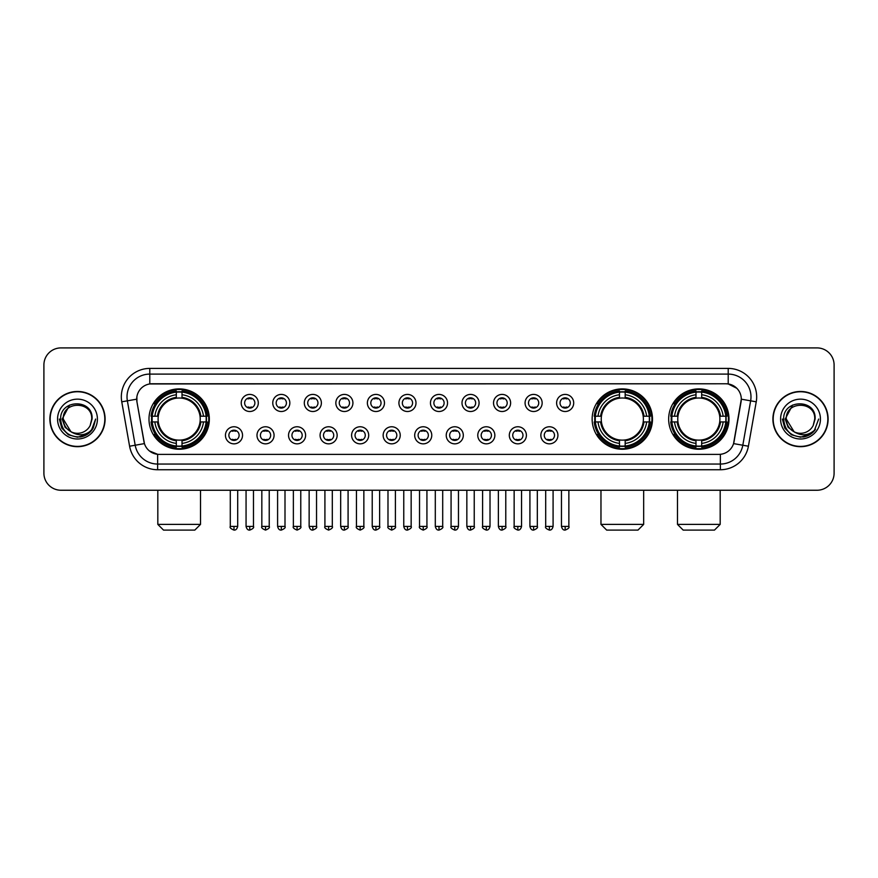 <?xml version="1.0" encoding="UTF-8"?>
<svg xmlns="http://www.w3.org/2000/svg" width="878" height="878" viewBox="0 0 878 878"><rect width="100%" height="100%" fill="white"/><g stroke="black" fill="none" stroke-linecap="round" stroke-linejoin="round"><path stroke-width="1.32" d="M592.145 419.069A30.17 30.17 0 0 0 622.315 449.251A30.17 30.17 0 0 0 652.486 419.069A30.17 30.17 0 0 0 622.315 388.899A30.17 30.17 0 0 0 592.145 419.069M668.663 419.069A30.17 30.17 0 0 0 698.833 449.251A30.17 30.17 0 0 0 729.003 419.069A30.17 30.17 0 0 0 698.833 388.899A30.17 30.17 0 0 0 668.663 419.069M148.997 419.069A30.17 30.17 0 0 0 179.167 449.251A30.17 30.17 0 0 0 209.337 419.069A30.17 30.17 0 0 0 179.167 388.899A30.17 30.17 0 0 0 148.997 419.069M242.537 435.301A8.539 8.539 0 0 1 233.987 443.84A8.539 8.539 0 0 1 225.448 435.301A8.539 8.539 0 0 1 233.987 426.763A8.539 8.539 0 0 1 242.537 435.301M228.873 435.301A5.125 5.125 0 0 0 233.987 440.427A5.125 5.125 0 0 0 239.112 435.301A5.125 5.125 0 0 0 233.987 430.176A5.125 5.125 0 0 0 228.873 435.301M274.068 435.301A8.539 8.539 0 0 1 265.529 443.84A8.539 8.539 0 0 1 256.991 435.301A8.539 8.539 0 0 1 265.529 426.763A8.539 8.539 0 0 1 274.068 435.301M260.404 435.301A5.125 5.125 0 0 0 265.529 440.427A5.125 5.125 0 0 0 270.654 435.301A5.125 5.125 0 0 0 265.529 430.176A5.125 5.125 0 0 0 260.404 435.301M305.61 435.301A8.539 8.539 0 0 1 297.071 443.84A8.539 8.539 0 0 1 288.533 435.301A8.539 8.539 0 0 1 297.071 426.763A8.539 8.539 0 0 1 305.61 435.301M291.946 435.301A5.125 5.125 0 0 0 297.071 440.427A5.125 5.125 0 0 0 302.197 435.301A5.125 5.125 0 0 0 297.071 430.176A5.125 5.125 0 0 0 291.946 435.301M337.152 435.301A8.539 8.539 0 0 1 328.613 443.84A8.539 8.539 0 0 1 320.075 435.301A8.539 8.539 0 0 1 328.613 426.763A8.539 8.539 0 0 1 337.152 435.301M323.488 435.301A5.125 5.125 0 0 0 328.613 440.427A5.125 5.125 0 0 0 333.739 435.301A5.125 5.125 0 0 0 328.613 430.176A5.125 5.125 0 0 0 323.488 435.301M368.694 435.301A8.539 8.539 0 0 1 360.156 443.84A8.539 8.539 0 0 1 351.606 435.301A8.539 8.539 0 0 1 360.156 426.763A8.539 8.539 0 0 1 368.694 435.301M355.03 435.301A5.125 5.125 0 0 0 360.156 440.427A5.125 5.125 0 0 0 365.27 435.301A5.125 5.125 0 0 0 360.156 430.176A5.125 5.125 0 0 0 355.03 435.301M400.225 435.301A8.539 8.539 0 0 1 391.687 443.84A8.539 8.539 0 0 1 383.148 435.301A8.539 8.539 0 0 1 391.687 426.763A8.539 8.539 0 0 1 400.225 435.301M386.561 435.301A5.125 5.125 0 0 0 391.687 440.427A5.125 5.125 0 0 0 396.812 435.301A5.125 5.125 0 0 0 391.687 430.176A5.125 5.125 0 0 0 386.561 435.301M431.767 435.301A8.539 8.539 0 0 1 423.229 443.84A8.539 8.539 0 0 1 414.69 435.301A8.539 8.539 0 0 1 423.229 426.763A8.539 8.539 0 0 1 431.767 435.301M418.104 435.301A5.125 5.125 0 0 0 423.229 440.427A5.125 5.125 0 0 0 428.354 435.301A5.125 5.125 0 0 0 423.229 430.176A5.125 5.125 0 0 0 418.104 435.301M463.31 435.301A8.539 8.539 0 0 1 454.771 443.84A8.539 8.539 0 0 1 446.233 435.301A8.539 8.539 0 0 1 454.771 426.763A8.539 8.539 0 0 1 463.31 435.301M449.646 435.301A5.125 5.125 0 0 0 454.771 440.427A5.125 5.125 0 0 0 459.896 435.301A5.125 5.125 0 0 0 454.771 430.176A5.125 5.125 0 0 0 449.646 435.301M494.852 435.301A8.539 8.539 0 0 1 486.313 443.84A8.539 8.539 0 0 1 477.775 435.301A8.539 8.539 0 0 1 486.313 426.763A8.539 8.539 0 0 1 494.852 435.301M481.188 435.301A5.125 5.125 0 0 0 486.313 440.427A5.125 5.125 0 0 0 491.439 435.301A5.125 5.125 0 0 0 486.313 430.176A5.125 5.125 0 0 0 481.188 435.301M526.394 435.301A8.539 8.539 0 0 1 517.844 443.84A8.539 8.539 0 0 1 509.306 435.301A8.539 8.539 0 0 1 517.844 426.763A8.539 8.539 0 0 1 526.394 435.301M512.73 435.301A5.125 5.125 0 0 0 517.844 440.427A5.125 5.125 0 0 0 522.97 435.301A5.125 5.125 0 0 0 517.844 430.176A5.125 5.125 0 0 0 512.73 435.301M557.925 435.301A8.539 8.539 0 0 1 549.387 443.84A8.539 8.539 0 0 1 540.848 435.301A8.539 8.539 0 0 1 549.387 426.763A8.539 8.539 0 0 1 557.925 435.301M544.261 435.301A5.125 5.125 0 0 0 549.387 440.427A5.125 5.125 0 0 0 554.512 435.301A5.125 5.125 0 0 0 549.387 430.176A5.125 5.125 0 0 0 544.261 435.301M258.297 402.958A8.539 8.539 0 0 1 249.758 411.508A8.539 8.539 0 0 1 241.22 402.958A8.539 8.539 0 0 1 249.758 394.42A8.539 8.539 0 0 1 258.297 402.958M244.633 402.958A5.125 5.125 0 0 0 249.758 408.083A5.125 5.125 0 0 0 254.883 402.958A5.125 5.125 0 0 0 249.758 397.844A5.125 5.125 0 0 0 244.633 402.958M289.839 402.958A8.539 8.539 0 0 1 281.3 411.508A8.539 8.539 0 0 1 272.762 402.958A8.539 8.539 0 0 1 281.3 394.42A8.539 8.539 0 0 1 289.839 402.958M276.175 402.958A5.125 5.125 0 0 0 281.3 408.083A5.125 5.125 0 0 0 286.426 402.958A5.125 5.125 0 0 0 281.3 397.844A5.125 5.125 0 0 0 276.175 402.958M321.381 402.958A8.539 8.539 0 0 1 312.842 411.508A8.539 8.539 0 0 1 304.304 402.958A8.539 8.539 0 0 1 312.842 394.42A8.539 8.539 0 0 1 321.381 402.958M307.717 402.958A5.125 5.125 0 0 0 312.842 408.083A5.125 5.125 0 0 0 317.968 402.958A5.125 5.125 0 0 0 312.842 397.844A5.125 5.125 0 0 0 307.717 402.958M352.923 402.958A8.539 8.539 0 0 1 344.385 411.508A8.539 8.539 0 0 1 335.846 402.958A8.539 8.539 0 0 1 344.385 394.42A8.539 8.539 0 0 1 352.923 402.958M339.259 402.958A5.125 5.125 0 0 0 344.385 408.083A5.125 5.125 0 0 0 349.51 402.958A5.125 5.125 0 0 0 344.385 397.844A5.125 5.125 0 0 0 339.259 402.958M384.465 402.958A8.539 8.539 0 0 1 375.916 411.508A8.539 8.539 0 0 1 367.377 402.958A8.539 8.539 0 0 1 375.916 394.42A8.539 8.539 0 0 1 384.465 402.958M370.801 402.958A5.125 5.125 0 0 0 375.916 408.083A5.125 5.125 0 0 0 381.041 402.958A5.125 5.125 0 0 0 375.916 397.844A5.125 5.125 0 0 0 370.801 402.958M415.996 402.958A8.539 8.539 0 0 1 407.458 411.508A8.539 8.539 0 0 1 398.919 402.958A8.539 8.539 0 0 1 407.458 394.42A8.539 8.539 0 0 1 415.996 402.958M402.333 402.958A5.125 5.125 0 0 0 407.458 408.083A5.125 5.125 0 0 0 412.583 402.958A5.125 5.125 0 0 0 407.458 397.844A5.125 5.125 0 0 0 402.333 402.958M447.539 402.958A8.539 8.539 0 0 1 439 411.508A8.539 8.539 0 0 1 430.461 402.958A8.539 8.539 0 0 1 439 394.42A8.539 8.539 0 0 1 447.539 402.958M433.875 402.958A5.125 5.125 0 0 0 439 408.083A5.125 5.125 0 0 0 444.125 402.958A5.125 5.125 0 0 0 439 397.844A5.125 5.125 0 0 0 433.875 402.958M479.081 402.958A8.539 8.539 0 0 1 470.542 411.508A8.539 8.539 0 0 1 462.004 402.958A8.539 8.539 0 0 1 470.542 394.42A8.539 8.539 0 0 1 479.081 402.958M465.417 402.958A5.125 5.125 0 0 0 470.542 408.083A5.125 5.125 0 0 0 475.667 402.958A5.125 5.125 0 0 0 470.542 397.844A5.125 5.125 0 0 0 465.417 402.958M510.623 402.958A8.539 8.539 0 0 1 502.084 411.508A8.539 8.539 0 0 1 493.535 402.958A8.539 8.539 0 0 1 502.084 394.42A8.539 8.539 0 0 1 510.623 402.958M496.959 402.958A5.125 5.125 0 0 0 502.084 408.083A5.125 5.125 0 0 0 507.199 402.958A5.125 5.125 0 0 0 502.084 397.844A5.125 5.125 0 0 0 496.959 402.958M542.154 402.958A8.539 8.539 0 0 1 533.615 411.508A8.539 8.539 0 0 1 525.077 402.958A8.539 8.539 0 0 1 533.615 394.42A8.539 8.539 0 0 1 542.154 402.958M528.49 402.958A5.125 5.125 0 0 0 533.615 408.083A5.125 5.125 0 0 0 538.741 402.958A5.125 5.125 0 0 0 533.615 397.844A5.125 5.125 0 0 0 528.49 402.958M573.696 402.958A8.539 8.539 0 0 1 565.158 411.508A8.539 8.539 0 0 1 556.619 402.958A8.539 8.539 0 0 1 565.158 394.42A8.539 8.539 0 0 1 573.696 402.958M560.032 402.958A5.125 5.125 0 0 0 565.158 408.083A5.125 5.125 0 0 0 570.283 402.958A5.125 5.125 0 0 0 565.158 397.844A5.125 5.125 0 0 0 560.032 402.958M129.593 446.222L121.757 401.817A28.469 28.469 0 0 1 149.787 368.409L728.213 368.409A28.469 28.469 0 0 1 756.243 401.817L748.407 446.222A28.469 28.469 0 0 1 720.377 469.741L157.623 469.741A28.469 28.469 0 0 1 129.593 446.222L135.19 445.234L127.365 400.829A22.773 22.773 0 0 1 149.787 374.094L728.213 374.094A22.773 22.773 0 0 1 750.635 400.829L742.81 445.234A22.773 22.773 0 0 1 720.377 464.045L157.623 464.045A22.773 22.773 0 0 1 135.19 445.234L144.431 443.599L136.935 401.817A15.376 15.376 0 0 1 152.07 383.774L725.93 383.774A15.376 15.376 0 0 1 741.065 401.817L734.041 441.667A15.376 15.376 0 0 1 718.906 454.376L159.094 454.376A15.376 15.376 0 0 1 143.959 441.667L136.935 401.817L136.869 396.867M151.707 421.923A27.613 27.613 0 0 1 151.707 416.227M671.363 421.923A27.613 27.613 0 0 1 671.363 416.227M594.856 421.923A27.613 27.613 0 0 1 594.856 416.227M49.881 419.069A27.613 27.613 0 0 0 77.494 446.682A27.613 27.613 0 0 0 105.097 419.069A27.613 27.613 0 0 0 77.494 391.467A27.613 27.613 0 0 0 49.881 419.069M772.903 419.069A27.613 27.613 0 0 0 800.506 446.682A27.613 27.613 0 0 0 828.119 419.069A27.613 27.613 0 0 0 800.506 391.467A27.613 27.613 0 0 0 772.903 419.069M149.787 368.409L149.787 383.949L725.93 383.774L728.213 383.949L736.796 388.274M718.906 454.376L159.094 454.376M157.623 469.741L157.623 454.299L149.414 450.941M756.243 401.817L741.306 399.183L733.569 443.599L748.407 446.222M834.1 364.985A17.077 17.077 0 0 0 817.023 347.907L60.977 347.907A17.077 17.077 0 0 0 43.9 364.985L43.9 473.154A17.077 17.077 0 0 0 60.977 490.242L817.023 490.242A17.077 17.077 0 0 0 834.1 473.154L834.1 364.985L834.1 473.154M43.9 364.985L43.9 473.154M817.023 347.907L60.977 347.907M60.977 490.242L817.023 490.242M104.811 419.069A27.328 27.328 0 0 0 77.494 391.753A27.328 27.328 0 0 0 50.167 419.069A27.328 27.328 0 0 0 77.494 446.397A27.328 27.328 0 0 0 104.811 419.069M87.284 434.347L77.494 437.222L68.418 434.786L61.778 428.146L59.342 419.069L61.778 428.146L68.418 434.786L77.494 437.222L86.56 434.786L93.2 428.146L95.636 419.069L91.147 431.021L88.612 433.414M72.15 432.514L65.093 427.323L62.162 419.069L69.603 405.043M70.909 431.691L63.26 419.069C62.382 400.708 92.596 400.708 91.718 419.069L90.16 425.556L92.069 419.069C93.474 398.524 60 399.029 60.626 419.069C61.756 431.186 68.429 437.134 80.644 436.948C85.616 435.982 89.556 433.447 92.464 429.32C85.901 435.631 78.779 436.454 71.096 431.789A14.235 14.235 0 0 0 90.16 425.556L91.718 419.069C92.596 400.708 62.382 400.708 63.26 419.069C62.382 400.708 92.596 400.708 91.718 419.069C92.596 400.708 62.382 400.708 63.26 419.069L70.909 431.691L63.26 419.069C63.512 424.809 66.124 429.046 71.096 431.789M57.564 419.069A19.931 19.931 0 0 0 77.494 439A19.931 19.931 0 0 0 97.414 419.069A19.931 19.931 0 0 0 77.494 399.15A19.931 19.931 0 0 0 57.564 419.069M92.464 429.32L87.372 434.292M87.251 434.369L80.721 436.926M95.636 419.069L93.2 428.146L86.56 434.786L77.494 437.222L68.418 434.786L61.778 428.146L59.342 419.069L61.778 428.146L68.418 434.786L77.494 437.222L86.56 434.786L93.2 428.146L95.636 419.069M827.833 419.069A27.328 27.328 0 0 0 800.506 391.753A27.328 27.328 0 0 0 773.189 419.069A27.328 27.328 0 0 0 800.506 446.397A27.328 27.328 0 0 0 827.833 419.069M818.658 419.069L814.169 431.021L811.634 433.414M795.172 432.514L788.115 427.323L785.184 419.069L792.625 405.043M814.74 419.069L813.182 425.556L815.091 419.069C816.496 398.524 783.022 399.029 783.648 419.069C784.778 431.186 791.451 437.134 803.666 436.948C808.638 435.982 812.578 433.447 815.486 429.32C808.923 435.631 801.801 436.454 794.118 431.789L786.282 419.069C785.404 400.708 815.618 400.708 814.74 419.069L813.182 425.556A14.235 14.235 0 0 1 794.118 431.789L786.282 419.069C785.404 400.708 815.618 400.708 814.74 419.069C815.618 400.708 785.404 400.708 786.282 419.069C785.404 400.708 815.618 400.708 814.74 419.069M794.118 431.789L786.282 419.069C786.534 424.809 789.146 429.046 794.118 431.789M780.586 419.069A19.931 19.931 0 0 0 800.506 439A19.931 19.931 0 0 0 820.436 419.069A19.931 19.931 0 0 0 800.506 399.15A19.931 19.931 0 0 0 780.586 419.069M815.486 429.32L810.405 434.292M810.284 434.369L803.754 436.926L810.306 434.347L803.743 436.926L810.306 434.347L800.506 437.222L791.44 434.786L784.8 428.146L782.364 419.069M194.828 530.092L163.517 530.092L157.821 524.396L200.513 524.396L194.828 530.092M182.009 446.024L182.009 447.165A28.239 28.239 0 0 0 207.263 421.923L206.121 421.923A27.097 27.097 0 0 1 182.009 446.024L182.009 443.39A24.485 24.485 0 0 0 203.476 421.923L200.041 421.923A21.061 21.061 0 0 0 182.009 398.206L182.009 392.126A27.097 27.097 0 0 1 206.121 416.227L207.263 416.227A28.239 28.239 0 0 0 182.009 390.984L182.009 392.126M152.223 421.923L151.071 421.923A28.239 28.239 0 0 0 176.324 447.165L176.324 446.024A27.097 27.097 0 0 1 152.223 421.923L154.857 421.923A24.485 24.485 0 0 0 176.324 443.39L176.324 439.944A21.061 21.061 0 0 0 200.041 421.923L200.875 421.923A21.895 21.895 0 0 1 182.009 440.789L182.009 443.39M176.324 392.126L176.324 390.984A28.239 28.239 0 0 0 151.071 416.227L152.223 416.227A27.097 27.097 0 0 1 176.324 392.126L176.324 394.76A24.485 24.485 0 0 0 154.857 416.227L158.292 416.227A21.061 21.061 0 0 0 176.324 439.944L176.324 440.789A21.895 21.895 0 0 1 157.458 421.923L154.857 421.923M152.278 421.923A27.042 27.042 0 0 1 152.278 416.227M182.009 392.181A27.042 27.042 0 0 0 176.324 392.181M206.056 416.227A27.042 27.042 0 0 1 206.056 421.923M206.121 416.227L203.476 416.227A24.485 24.485 0 0 0 182.009 394.76M203.476 421.923L206.121 421.923M176.324 443.39L176.324 446.024M200.041 416.227L203.476 416.227M182.009 439.977L182.009 440.789M176.324 439.944A21.061 21.061 0 0 1 158.292 421.923L157.458 421.923M182.009 445.969A27.042 27.042 0 0 1 176.324 445.969M154.857 416.227L152.223 416.227M176.324 398.162L176.324 394.76M182.009 398.206A21.061 21.061 0 0 0 158.292 416.227L157.458 416.227A21.895 21.895 0 0 1 176.324 397.361M182.009 398.173L182.009 397.361A21.895 21.895 0 0 1 200.875 416.227M155.483 403.704L153.869 403.704A29.6 29.6 0 0 1 208.766 419.069A29.6 29.6 0 0 1 153.869 434.445L155.483 434.445M637.977 530.092L606.665 530.092L600.969 524.396L643.662 524.396L637.977 530.092M625.169 446.024L625.169 447.165A28.239 28.239 0 0 0 650.411 421.923L649.27 421.923A27.097 27.097 0 0 1 625.169 446.024L625.169 443.39A24.485 24.485 0 0 0 646.636 421.923L643.19 421.923A21.061 21.061 0 0 0 625.169 398.206L625.169 392.126A27.097 27.097 0 0 1 649.27 416.227L650.411 416.227A28.239 28.239 0 0 0 625.169 390.984L625.169 392.126M595.372 421.923L594.219 421.923A28.239 28.239 0 0 0 619.473 447.165L619.473 446.024A27.097 27.097 0 0 1 595.372 421.923L598.006 421.923A24.485 24.485 0 0 0 619.473 443.39L619.473 439.944A21.061 21.061 0 0 0 643.19 421.923L644.035 421.923A21.895 21.895 0 0 1 625.169 440.789L625.169 443.39M619.473 392.126L619.473 390.984A28.239 28.239 0 0 0 594.219 416.227L595.372 416.227A27.097 27.097 0 0 1 619.473 392.126L619.473 394.76A24.485 24.485 0 0 0 598.006 416.227L601.441 416.227A21.061 21.061 0 0 0 619.473 439.944L619.473 440.789A21.895 21.895 0 0 1 600.607 421.923L598.006 421.923M595.427 421.923A27.042 27.042 0 0 1 595.427 416.227M625.169 392.181A27.042 27.042 0 0 0 619.473 392.181M649.204 416.227A27.042 27.042 0 0 1 649.204 421.923M649.27 416.227L646.636 416.227A24.485 24.485 0 0 0 625.169 394.76M646.636 421.923L649.27 421.923M619.473 443.39L619.473 446.024M643.19 416.227L646.636 416.227M625.169 439.977L625.169 440.789M619.473 439.944A21.061 21.061 0 0 1 601.441 421.923L600.607 421.923M625.169 445.969A27.042 27.042 0 0 1 619.473 445.969M598.006 416.227L595.372 416.227M619.473 398.162L619.473 394.76M625.169 398.206A21.061 21.061 0 0 0 601.441 416.227L600.607 416.227A21.895 21.895 0 0 1 619.473 397.361M625.169 398.173L625.169 397.361A21.895 21.895 0 0 1 644.035 416.227M598.631 403.704L597.018 403.704A29.6 29.6 0 0 1 651.926 419.069A29.6 29.6 0 0 1 597.018 434.445L598.631 434.445M714.483 530.092L683.172 530.092L677.487 524.396L720.179 524.396L714.483 530.092M701.676 446.024L701.676 447.165A28.239 28.239 0 0 0 726.929 421.923L725.777 421.923A27.097 27.097 0 0 1 701.676 446.024L701.676 443.39A24.485 24.485 0 0 0 723.143 421.923L719.708 421.923A21.061 21.061 0 0 0 701.676 398.206L701.676 392.126A27.097 27.097 0 0 1 725.777 416.227L726.929 416.227A28.239 28.239 0 0 0 701.676 390.984L701.676 392.126M671.879 421.923L670.737 421.923A28.239 28.239 0 0 0 695.991 447.165L695.991 446.024A27.097 27.097 0 0 1 671.879 421.923L674.524 421.923A24.485 24.485 0 0 0 695.991 443.39L695.991 439.944A21.061 21.061 0 0 0 719.708 421.923L720.542 421.923A21.895 21.895 0 0 1 701.676 440.789L701.676 443.39M695.991 392.126L695.991 390.984A28.239 28.239 0 0 0 670.737 416.227L671.879 416.227A27.097 27.097 0 0 1 695.991 392.126L695.991 394.76A24.485 24.485 0 0 0 674.524 416.227L677.959 416.227A21.061 21.061 0 0 0 695.991 439.944L695.991 440.789A21.895 21.895 0 0 1 677.125 421.923L674.524 421.923M671.944 421.923A27.042 27.042 0 0 1 671.944 416.227M701.676 392.181A27.042 27.042 0 0 0 695.991 392.181M725.722 416.227A27.042 27.042 0 0 1 725.722 421.923M725.777 416.227L723.143 416.227A24.485 24.485 0 0 0 701.676 394.76M723.143 421.923L725.777 421.923M695.991 443.39L695.991 446.024M719.708 416.227L723.143 416.227M701.676 439.977L701.676 440.789M695.991 439.944A21.061 21.061 0 0 1 677.959 421.923L677.125 421.923M701.676 445.969A27.042 27.042 0 0 1 695.991 445.969M674.524 416.227L671.879 416.227M695.991 398.162L695.991 394.76M701.676 398.206A21.061 21.061 0 0 0 677.959 416.227L677.125 416.227A21.895 21.895 0 0 1 695.991 397.361M701.676 398.173L701.676 397.361A21.895 21.895 0 0 1 720.542 416.227M675.149 403.704L673.536 403.704A29.6 29.6 0 0 1 728.433 419.069A29.6 29.6 0 0 1 673.536 434.445L675.149 434.445M248.057 407.798L248.057 406.986A4.368 4.368 0 0 0 251.47 406.986L251.47 407.798M251.47 398.129L251.47 398.941A4.368 4.368 0 0 0 248.057 398.941L248.057 398.129M279.599 407.798L279.599 406.986A4.368 4.368 0 0 0 283.012 406.986L283.012 407.798M283.012 398.129L283.012 398.941A4.368 4.368 0 0 0 279.599 398.941L279.599 398.129M311.13 407.798L311.13 406.986A4.368 4.368 0 0 0 314.554 406.986L314.554 407.798M314.554 398.129L314.554 398.941A4.368 4.368 0 0 0 311.13 398.941L311.13 398.129M342.672 407.798L342.672 406.986A4.368 4.368 0 0 0 346.086 406.986L346.086 407.798M346.086 398.129L346.086 398.941A4.368 4.368 0 0 0 342.672 398.941L342.672 398.129M374.215 407.798L374.215 406.986A4.368 4.368 0 0 0 377.628 406.986L377.628 407.798M377.628 398.129L377.628 398.941A4.368 4.368 0 0 0 374.215 398.941L374.215 398.129M405.757 407.798L405.757 406.986A4.368 4.368 0 0 0 409.17 406.986L409.17 407.798M409.17 398.129L409.17 398.941A4.368 4.368 0 0 0 405.757 398.941L405.757 398.129M437.288 407.798L437.288 406.986A4.368 4.368 0 0 0 440.712 406.986L440.712 407.798M440.712 398.129L440.712 398.941A4.368 4.368 0 0 0 437.288 398.941L437.288 398.129M468.83 407.798L468.83 406.986A4.368 4.368 0 0 0 472.243 406.986L472.243 407.798M472.243 398.129L472.243 398.941A4.368 4.368 0 0 0 468.83 398.941L468.83 398.129M500.372 407.798L500.372 406.986A4.368 4.368 0 0 0 503.785 406.986L503.785 407.798M503.785 398.129L503.785 398.941A4.368 4.368 0 0 0 500.372 398.941L500.372 398.129M531.914 407.798L531.914 406.986A4.368 4.368 0 0 0 535.328 406.986L535.328 407.798M535.328 398.129L535.328 398.941A4.368 4.368 0 0 0 531.914 398.941L531.914 398.129M563.446 407.798L563.446 406.986A4.368 4.368 0 0 0 566.87 406.986L566.87 407.798M566.87 398.129L566.87 398.941A4.368 4.368 0 0 0 563.446 398.941L563.446 398.129M232.286 440.13L232.286 439.318A4.368 4.368 0 0 0 235.699 439.318L235.699 440.13M235.699 430.472L235.699 431.285A4.368 4.368 0 0 0 232.286 431.285L232.286 430.472M263.828 440.13L263.828 439.318A4.368 4.368 0 0 0 267.241 439.318L267.241 440.13M267.241 430.472L267.241 431.285A4.368 4.368 0 0 0 263.828 431.285L263.828 430.472M295.359 440.13L295.359 439.318A4.368 4.368 0 0 0 298.783 439.318L298.783 440.13M298.783 430.472L298.783 431.285A4.368 4.368 0 0 0 295.359 431.285L295.359 430.472M326.901 440.13L326.901 439.318A4.368 4.368 0 0 0 330.315 439.318L330.315 440.13M330.315 430.472L330.315 431.285A4.368 4.368 0 0 0 326.901 431.285L326.901 430.472M358.443 440.13L358.443 439.318A4.368 4.368 0 0 0 361.857 439.318L361.857 440.13M361.857 430.472L361.857 431.285A4.368 4.368 0 0 0 358.443 431.285L358.443 430.472M389.986 440.13L389.986 439.318A4.368 4.368 0 0 0 393.399 439.318L393.399 440.13M393.399 430.472L393.399 431.285A4.368 4.368 0 0 0 389.986 431.285L389.986 430.472M421.517 440.13L421.517 439.318A4.368 4.368 0 0 0 424.941 439.318L424.941 440.13M424.941 430.472L424.941 431.285A4.368 4.368 0 0 0 421.517 431.285L421.517 430.472M453.059 440.13L453.059 439.318A4.368 4.368 0 0 0 456.483 439.318L456.483 440.13M456.483 430.472L456.483 431.285A4.368 4.368 0 0 0 453.059 431.285L453.059 430.472M484.601 440.13L484.601 439.318A4.368 4.368 0 0 0 488.014 439.318L488.014 440.13M488.014 430.472L488.014 431.285A4.368 4.368 0 0 0 484.601 431.285L484.601 430.472M516.143 440.13L516.143 439.318A4.368 4.368 0 0 0 519.556 439.318L519.556 440.13M519.556 430.472L519.556 431.285A4.368 4.368 0 0 0 516.143 431.285L516.143 430.472M547.685 440.13L547.685 439.318A4.368 4.368 0 0 0 551.099 439.318L551.099 440.13M551.099 430.472L551.099 431.285A4.368 4.368 0 0 0 547.685 431.285L547.685 430.472M728.213 368.409L728.213 383.949M121.757 401.817L127.365 400.829A22.773 22.773 0 0 1 127.014 396.867M127.365 400.829L136.694 399.183M720.377 454.299L720.377 469.741M182.009 439.944A21.061 21.061 0 0 0 200.041 421.923M176.324 446.222A27.295 27.295 0 0 0 182.009 446.222M206.319 421.923A27.295 27.295 0 0 0 206.319 416.227M182.009 391.928A27.295 27.295 0 0 0 176.324 391.928M625.169 439.944A21.061 21.061 0 0 0 643.19 421.923M619.473 446.222A27.295 27.295 0 0 0 625.169 446.222M649.468 421.923A27.295 27.295 0 0 0 649.468 416.227M625.169 391.928A27.295 27.295 0 0 0 619.473 391.928M701.676 439.944A21.061 21.061 0 0 0 719.708 421.923M695.991 446.222A27.295 27.295 0 0 0 701.676 446.222M725.985 421.923A27.295 27.295 0 0 0 725.985 416.227M701.676 391.928A27.295 27.295 0 0 0 695.991 391.928M249.758 526.394L246.059 526.394C246.707 529.028 247.936 530.257 249.758 530.092L249.758 526.394L253.468 526.394L253.468 490.242M281.3 526.394L277.602 526.394C278.249 529.028 279.478 530.257 281.3 530.092L281.3 526.394L284.999 526.394L284.999 490.242M312.842 526.394L309.144 526.394C309.791 529.028 311.021 530.257 312.842 530.092L312.842 526.394L316.541 526.394L316.541 490.242M344.385 526.394L340.675 526.394C341.322 529.028 342.563 530.257 344.385 530.092L344.385 526.394L348.083 526.394L348.083 490.242M375.916 526.394L372.217 526.394C372.865 529.028 374.105 530.257 375.916 530.092L375.916 526.394L379.625 526.394L379.625 490.242M407.458 526.394L403.759 526.394C404.407 529.028 405.636 530.257 407.458 530.092L407.458 526.394L411.156 526.394L411.156 490.242M439 526.394L435.301 526.394C435.949 529.028 437.178 530.257 439 530.092L439 526.394L442.699 526.394L442.699 490.242M470.542 526.394L466.844 526.394C467.48 529.028 468.72 530.257 470.542 530.092L470.542 526.394L474.241 526.394L474.241 490.242M502.084 526.394L498.375 526.394C499.022 529.028 500.262 530.257 502.084 530.092L502.084 526.394L505.783 526.394L505.783 490.242M533.615 526.394L529.917 526.394C530.564 529.028 531.794 530.257 533.615 530.092L533.615 526.394L537.325 526.394L537.325 490.242M565.158 526.394L561.459 526.394C562.107 529.028 563.336 530.257 565.158 530.092L565.158 526.394L568.856 526.394L568.856 490.242M233.987 526.394L230.288 526.394C229.542 527.568 230.771 528.808 233.987 530.092L233.987 526.394L237.697 526.394L237.697 490.242M265.529 526.394L261.831 526.394C261.084 527.568 262.313 528.808 265.529 530.092L265.529 526.394L269.228 526.394L269.228 490.242M297.071 526.394L293.373 526.394C292.615 527.568 293.856 528.808 297.071 530.092L297.071 526.394L300.77 526.394L300.77 490.242M328.613 526.394L324.915 526.394C324.158 527.568 325.398 528.808 328.613 530.092L328.613 526.394L332.312 526.394L332.312 490.242M360.156 526.394L356.446 526.394C355.7 527.568 356.929 528.808 360.156 530.092L360.156 526.394L363.854 526.394L363.854 490.242M391.687 526.394L387.988 526.394C387.242 527.568 388.471 528.808 391.687 530.092L391.687 526.394L395.396 526.394L395.396 490.242M423.229 526.394L419.53 526.394C418.784 527.568 420.013 528.808 423.229 530.092L423.229 526.394L426.927 526.394L426.927 490.242M454.771 526.394L451.072 526.394C450.315 527.568 451.555 528.808 454.771 530.092L454.771 526.394L458.47 526.394L458.47 490.242M486.313 526.394L482.604 526.394C481.857 527.568 483.087 528.808 486.313 530.092L486.313 526.394L490.012 526.394L490.012 490.242M517.844 526.394L514.146 526.394C513.4 527.568 514.629 528.808 517.844 530.092L517.844 526.394L521.554 526.394L521.554 490.242M549.387 526.394L545.688 526.394C544.942 527.568 546.171 528.808 549.387 530.092L549.387 526.394L553.085 526.394L553.085 490.242M200.513 490.242L200.513 524.396M157.821 490.242L157.821 524.396M643.662 490.242L643.662 524.396M600.969 490.242L600.969 524.396M720.179 490.242L720.179 524.396M677.487 490.242L677.487 524.396M246.059 526.394L246.059 490.242M253.468 526.394C254.214 527.568 252.985 528.808 249.758 530.092M277.602 526.394L277.602 490.242M284.999 526.394C285.756 527.568 284.516 528.808 281.3 530.092M309.144 526.394L309.144 490.242M316.541 526.394C317.287 527.568 316.058 528.808 312.842 530.092M340.675 526.394L340.675 490.242M348.083 526.394C348.829 527.568 347.6 528.808 344.385 530.092M372.217 526.394L372.217 490.242M379.625 526.394C380.372 527.568 379.142 528.808 375.916 530.092M403.759 526.394L403.759 490.242M411.156 526.394C411.914 527.568 410.674 528.808 407.458 530.092M435.301 526.394L435.301 490.242M442.699 526.394C443.456 527.568 442.216 528.808 439 530.092M466.844 526.394L466.844 490.242M474.241 526.394C474.987 527.568 473.758 528.808 470.542 530.092M498.375 526.394L498.375 490.242M505.783 526.394C506.529 527.568 505.3 528.808 502.084 530.092M529.917 526.394L529.917 490.242M537.325 526.394C538.071 527.568 536.842 528.808 533.615 530.092M561.459 526.394L561.459 490.242M568.856 526.394C569.613 527.568 568.373 528.808 565.158 530.092M230.288 526.394L230.288 490.242M237.697 526.394C237.049 529.028 235.809 530.257 233.987 530.092M261.831 526.394L261.831 490.242M269.228 526.394C269.985 527.568 268.745 528.808 265.529 530.092M293.373 526.394L293.373 490.242M300.77 526.394C301.527 527.568 300.287 528.808 297.071 530.092M324.915 526.394L324.915 490.242M332.312 526.394C333.058 527.568 331.829 528.808 328.613 530.092M356.446 526.394L356.446 490.242M363.854 526.394C364.6 527.568 363.371 528.808 360.156 530.092M387.988 526.394L387.988 490.242M395.396 526.394C396.143 527.568 394.913 528.808 391.687 530.092M419.53 526.394L419.53 490.242M426.927 526.394C427.685 527.568 426.445 528.808 423.229 530.092M451.072 526.394L451.072 490.242M458.47 526.394C457.822 529.028 456.593 530.257 454.771 530.092M482.604 526.394L482.604 490.242M490.012 526.394C489.364 529.028 488.135 530.257 486.313 530.092M514.146 526.394L514.146 490.242M521.554 526.394C520.906 529.028 519.666 530.257 517.844 530.092M545.688 526.394L545.688 490.242M553.085 526.394C552.449 529.028 551.208 530.257 549.387 530.092"/></g></svg>
